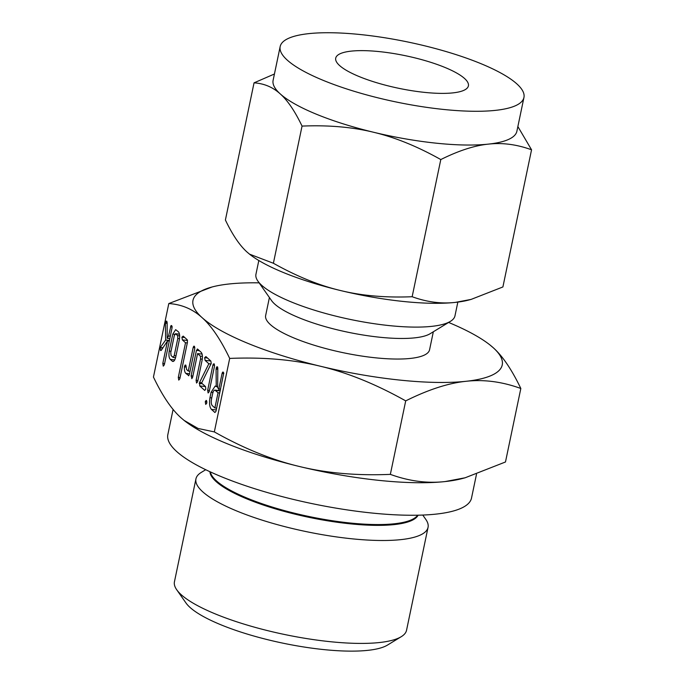 <?xml version="1.0" encoding="UTF-8"?>
<svg xmlns="http://www.w3.org/2000/svg" width="685" height="685" viewBox="0 0 685 685"><rect width="100%" height="100%" fill="white"/><g stroke="black" fill="none" stroke-linecap="round" stroke-linejoin="round"><path stroke-width="1.03" d="M206.527 400.597L206.802 403.08L205.731 404.407L205.269 401.701L206.159 400.4M209.182 391.666L208.112 392.976L207.658 390.287L212.924 365.054L213.36 364.009L214.191 363.881L214.456 366.432L209.182 391.666M214.319 364.103L213.36 364.009L214.191 363.881M199.78 385.955L199.523 382.538L208.839 363.752L205.115 360.396L204.635 357.698L205.911 356.585L210.86 361.046L211.237 363.384L201.604 383.078L205.526 386.605L205.808 389.131L204.729 390.416L199.78 385.955L205.449 386.537M191.937 378.608L191.124 375.834L196.441 350.377L197.725 349.213L201.184 352.33C202.452 353.88 202.743 356.594 202.058 360.49L197.631 381.699L196.552 383.043L196.098 380.312L200.551 359.008L200.405 356.157L197.588 353.614L192.656 377.204L191.766 378.651M197.297 348.982L197.725 349.213M188.855 375.671L185.815 373.368C184.736 372.298 184.265 370.14 184.419 366.903L185.087 365.071L185.815 365.105L186.628 369.583L188.264 371.056L193.187 347.458L193.752 346.208L194.463 346.276L194.72 348.828L189.402 374.284L188.598 375.765M185.849 365.148L185.087 365.071L185.815 365.105M193.752 346.208L194.463 346.276L193.752 346.208M182.39 339.923L181.902 337.217L183.186 336.112L187.168 339.7L187.45 342.269L179.83 378.754L178.759 380.098L178.305 377.367L185.532 342.757L182.39 339.923L187.553 340.454M170.308 359.411C168.964 357.921 168.604 355.147 169.246 351.08L172.791 334.117L175.651 329.648L178.425 331.823C179.684 333.364 179.975 336.087 179.299 339.983L175.754 356.936C174.829 360.558 173.673 361.98 172.286 361.192L170.308 359.411L174.744 359.865M172.911 361.5L172.286 361.192L173.57 361.32M259.127 282.862A157.961 38.762 11.8 0 0 229.158 283.975A157.961 38.762 11.8 0 0 212.11 286.972A157.961 38.762 11.8 0 0 202.041 317.6A157.961 38.762 11.8 0 0 320.494 366.261A157.961 38.762 11.8 0 0 400.348 380.141A157.961 38.762 11.8 0 0 466.065 381.297C448.384 383.112 428.262 389.637 405.708 400.879C376.108 384.268 347.706 372.726 320.494 366.261C293.454 359.642 263.186 357.031 229.689 358.418C220.681 339.589 211.468 325.983 202.041 317.6C192.699 309.081 181.619 304.397 168.801 303.558L153.449 377.058C162.456 395.887 171.67 409.493 181.097 417.867L184.025 420.359L198.128 428.476L214.336 431.91C243.937 448.521 272.339 460.063 299.55 466.528C326.582 473.147 356.851 475.767 390.347 474.371C409.056 481.178 427.312 483.576 445.122 481.564L465.115 477.787L505.479 461.981L520.831 388.489C502.122 381.691 483.867 379.293 466.065 381.297A157.961 38.762 11.8 0 0 493.183 347.672C502.559 356.02 511.781 369.626 520.831 388.489M229.689 358.418L214.336 431.91M162.782 348.031L160.136 347.757L165.65 340.017L165.393 323.183L166.044 321.162L166.789 321.179L167.149 322.789L167.208 338.313L168.536 335.992L171.019 325.563L172.081 326.437L171.986 328.183L164.34 364.788L163.261 366.141L162.807 363.418L167.517 340.847L161.258 350.343L160.607 350.574L160.136 347.757L162.996 347.706M166.84 321.239L166.044 321.162L166.789 321.179M171.019 325.563L171.721 325.623L171.019 325.563M211.108 392.265L215.193 386.04L216.237 386.571L216.083 369.164L216.743 366.852L217.479 366.852L217.804 368.008L217.65 387.838L218.849 388.917L222.094 373.393L222.659 372.109L223.73 372.983L216.015 411.197L214.927 412.524L211.485 409.425C209.601 407.31 209.088 403.405 209.97 397.711L211.108 392.265L212.949 392.454M217.556 366.937L216.743 366.852L217.479 366.852M222.659 372.109L223.378 372.16L222.659 372.109M379.439 51.623A67.772 16.628 -168.2 0 1 468.403 85.865A67.772 16.628 -168.2 0 1 424.683 92.389A67.772 16.628 -168.2 0 1 335.718 58.148A67.772 16.628 -168.2 0 1 379.439 51.623M360.49 34.558A124.516 30.551 -168.2 0 1 523.948 97.467A124.516 30.551 -168.2 0 1 443.632 109.454A124.516 30.551 -168.2 0 1 280.174 46.546A124.516 30.551 -168.2 0 1 360.49 34.558M205.714 469.713L201.227 472.444A118.556 29.087 11.8 0 0 195.944 478.866L174.444 581.77A118.556 29.087 11.8 0 0 176.721 589.768L185.995 602.997A106.372 26.098 11.8 0 0 323.594 649.568A106.372 26.098 11.8 0 0 387.47 645.09L401.264 636.682A118.556 29.087 11.8 0 0 406.548 630.26L428.048 527.356A118.556 29.087 11.8 0 0 425.779 519.358L422.765 515.06M280.174 46.546L273.118 80.299A124.516 30.551 11.8 0 0 280.259 93.913A124.516 30.551 11.8 0 0 373.633 132.273A124.516 30.551 11.8 0 0 436.576 143.216A124.516 30.551 11.8 0 0 488.379 144.124A124.516 30.551 11.8 0 0 516.892 131.229L523.948 97.467M176.721 589.768A118.556 29.087 11.8 0 0 330.076 641.674A118.556 29.087 11.8 0 0 401.264 636.682M517.869 126.562L531.551 149.792C516.807 144.432 502.413 142.54 488.379 144.124C474.448 145.554 458.59 150.7 440.797 159.562C417.465 146.462 395.082 137.368 373.633 132.273C352.313 127.05 328.457 124.995 302.051 126.091C294.952 111.244 287.683 100.515 280.259 93.913C272.895 87.192 264.162 83.501 254.049 82.842L274.437 73.997M195.944 478.866A118.556 29.087 11.8 0 0 351.576 538.761A118.556 29.087 11.8 0 0 428.048 527.356M249.503 254.144L273.392 263.254C296.733 276.346 319.116 285.448 340.565 290.543A124.516 30.551 -168.2 0 1 249.657 254.263L247.191 252.183C239.759 245.581 232.498 234.852 225.399 220.005L254.049 82.842M273.392 263.254L302.051 126.091M412.147 296.725C426.892 302.085 441.286 303.977 455.319 302.393A124.516 30.551 -168.2 0 1 403.508 301.486A124.516 30.551 -168.2 0 1 340.565 290.543C361.885 295.757 385.741 297.821 412.147 296.725L440.797 159.562M471.083 299.413L468.754 300.039A124.516 30.551 -168.2 0 1 455.319 302.393L471.083 299.413L502.901 286.955L531.551 149.792M457.845 302.094L454.977 315.836A101.663 24.943 -168.2 0 1 450.447 321.333A101.663 24.943 -168.2 0 1 389.405 325.615A101.663 24.943 -168.2 0 1 257.902 281.115A101.663 24.943 -168.2 0 1 255.95 274.257L258.819 260.514M450.447 321.333L430.146 333.715A83.733 20.55 -168.2 0 1 379.867 337.243A83.733 20.55 -168.2 0 1 271.551 300.587L257.902 281.115M476.477 474.311L471.52 498.055A155.118 38.06 -168.2 0 1 371.467 512.979A155.118 38.06 -168.2 0 1 167.842 434.607L173.099 409.433M433.331 331.771L429.572 349.761A83.733 20.55 -168.2 0 1 375.568 357.818A83.733 20.55 -168.2 0 1 265.652 315.511L269.41 297.521M405.708 400.879L390.347 474.371M465.115 477.787L462.161 478.575A157.961 38.762 -168.2 0 1 445.122 481.564A157.961 38.762 -168.2 0 1 379.396 480.416A157.961 38.762 -168.2 0 1 299.55 466.528A157.961 38.762 -168.2 0 1 184.214 420.504A157.961 38.762 -168.2 0 1 184.111 420.427M490.16 345.12L493.183 347.672A157.961 38.762 11.8 0 0 490.058 345.034A157.961 38.762 11.8 0 0 448.624 322.447M168.801 303.558L212.11 286.972M169.435 340.402L165.65 340.017M167.157 323.363L165.393 323.183M167.149 322.429L165.487 322.258M169.811 338.578L167.208 338.313M170.317 336.172L168.536 335.992M172.123 326.985L170.454 326.813M164.588 363.607L162.807 363.418M169.298 341.036L167.517 340.847M171.027 351.259L169.246 351.08M174.701 334.314L172.791 334.117M179.479 334.229L175.394 333.715L179.461 334.134M179.65 335.856L177.646 335.641L175.634 333.835L174.341 335.41L170.762 352.544L171.087 355.583L173.099 357.399L175.565 357.698M179.521 338.698L177.783 338.518L177.646 335.641M175.985 355.832L174.204 355.643L177.783 338.518M173.099 357.399L174.204 355.643M184.736 337.517L181.902 337.217M180.086 377.555L178.305 377.367M187.313 342.937L185.532 342.757M189.514 373.753L185.815 373.368M186.174 367.091L184.419 366.903M186.166 366.441L184.505 366.261M190.036 371.236L188.264 371.056M194.857 347.629L193.187 347.458M192.905 376.022L191.124 375.834M199.352 350.677L196.441 350.377M197.879 380.492L196.098 380.312M202.289 359.188L200.551 359.008M202.417 356.363L200.405 356.157M202.101 354.076L197.588 353.614M202.375 383.771L199.207 383.446M201.758 382.769L199.523 382.538M211.074 363.983L208.839 363.752M210.783 360.978L205.115 360.396M207.469 357.99L204.635 357.698M209.439 390.467L207.658 390.287M214.585 365.233L212.924 365.054M206.921 401.872L205.269 401.701M217.659 386.717L216.237 386.571M217.659 386.511L215.981 386.34M217.796 368.179L216.169 368.016M220.63 389.106L218.849 388.917M223.772 373.565L222.094 373.393M216.28 409.921L211.485 409.425M211.751 397.891L209.97 397.711M218.361 390.476L219.054 388.943M216.657 408.14L214.876 407.952L218.053 392.728L214.919 390.116L220.305 390.673M219.834 392.916L218.053 392.728M220.262 390.887L215.458 390.39C214.328 389.645 213.386 390.724 212.633 393.644L211.502 399.09C210.997 402.223 211.254 404.398 212.281 405.614L214.876 407.952M209.918 471.708A106.586 26.15 11.8 0 0 349.949 523.802A106.586 26.15 11.8 0 0 418.115 515.197M210.312 471.888L210.441 472.385A106.44 26.116 11.8 0 0 350.061 522.997A106.44 26.116 11.8 0 0 417.362 515.617L417.679 515.206M217.787 369.335L216.083 369.164"/></g></svg>
